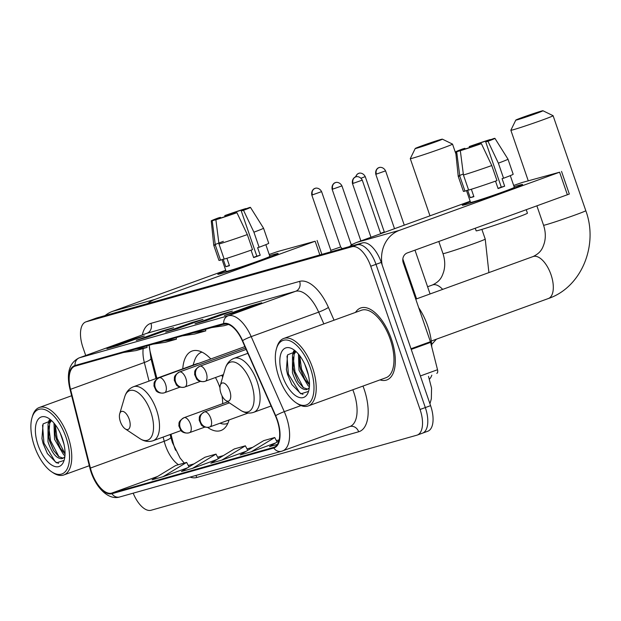 <?xml version="1.0" encoding="UTF-8"?>
<svg xmlns="http://www.w3.org/2000/svg" width="621" height="621" viewBox="0 0 621 621"><rect width="100%" height="100%" fill="white"/><g stroke="black" fill="none" stroke-linecap="round" stroke-linejoin="round"><path stroke-width="0.93" d="M222.698 377.18A42.275 20.175 -110 0 0 221.775 375.247M210.83 358.969A42.275 20.175 -110 0 0 192.06 351.044A42.275 20.175 -110 0 0 182.776 368.843M170.985 434.219L173.065 442.447A31.904 15.222 -110 0 0 174.641 447.749A31.904 15.222 -110 0 0 175.572 450.287M149.234 346.665A31.904 15.222 -110 0 0 150.461 352.883L156.865 378.251M207.6 427.395A42.275 20.175 -110 0 0 220.921 430.524A42.275 20.175 -110 0 0 229.033 419.967M431.82 375.162A23.932 11.419 70 0 1 429.491 379.051M422.094 433.295A23.932 11.419 -110 0 0 422.474 433.171L427.745 431.253A23.932 11.419 -110 0 0 430.594 405.653L381.271 262.419A23.932 11.419 -110 0 0 362.478 242.912L96.729 317.952A23.932 11.419 -110 0 0 96.348 318.076L91.077 319.994A23.932 11.419 -110 0 1 91.458 319.869A23.932 11.419 -110 0 0 91.077 319.994L85.807 321.903A23.932 11.419 -110 0 0 82.966 347.512L85.714 355.491M133.189 493.175A23.932 11.419 -110 0 0 151.082 510.252L416.823 435.205A23.932 11.419 -110 0 0 417.203 435.088A23.932 11.419 -110 0 0 420.052 409.48L370.729 266.246L376 264.336A23.932 11.419 -110 0 0 357.199 244.829L91.458 319.869L357.199 244.829A23.932 11.419 -110 0 1 376 264.336L425.323 407.57L376 264.336L381.271 262.419M422.474 433.171A23.932 11.419 -110 0 0 425.323 407.57A23.932 11.419 -110 0 1 422.474 433.171L417.203 435.088M391.354 339.004A38.292 18.273 -110 0 0 360.669 307.993A38.292 18.273 -110 0 0 355.507 312.41A38.292 18.273 -110 0 1 360.669 307.993A38.292 18.273 -110 0 1 391.354 339.004A38.292 18.273 -110 0 1 386.798 379.967A38.292 18.273 -110 0 0 391.354 339.004M277.036 419.959A25.523 12.179 70 0 1 274.001 447.267A25.523 12.179 70 0 1 273.597 447.399L111.726 493.105A25.523 12.179 70 0 1 90.41 468.063L70.538 389.305A25.523 12.179 70 0 1 74.831 366.235A25.523 12.179 70 0 1 75.242 366.103L223.902 324.123A25.523 12.179 70 0 1 242.337 340.789L275.413 415.822A25.523 12.179 70 0 1 277.036 419.959M277.331 419.874A26.167 12.482 -110 0 0 275.67 415.635L242.586 340.603A26.167 12.482 -110 0 0 223.7 323.518L75.032 365.497A26.167 12.482 -110 0 0 70.212 389.282L90.084 468.04A26.167 12.482 -110 0 0 111.935 493.711L273.807 448.005A26.167 12.482 -110 0 0 277.331 419.874M380.005 379.889A38.292 18.273 -110 0 0 386.798 379.967A38.292 18.273 -110 0 1 380.005 379.889M370.729 266.246A23.932 11.419 -110 0 0 351.928 246.739L86.187 321.787A23.932 11.419 -110 0 0 85.807 321.903M106.921 348.629L133.274 339.058L144.289 335.953L117.928 345.524L106.921 348.629A6.381 5.605 74.2 0 1 107.262 348.521L118.099 345.462M195.01 323.758L221.363 314.187L232.378 311.074L206.025 320.646L195.01 323.758A6.381 5.605 74.2 0 1 195.351 323.642L206.188 320.583M224.375 315.46L250.729 305.897L261.744 302.784L235.382 312.355L224.375 315.46A6.381 5.605 74.2 0 1 224.717 315.352L235.553 312.293M136.278 340.339L162.64 330.768L173.647 327.663L147.293 337.226L136.278 340.339A6.381 5.605 74.2 0 1 136.62 340.23L147.464 337.164M165.644 332.049L192.005 322.478L203.013 319.365L176.659 328.936L165.644 332.049A6.381 5.605 74.2 0 1 165.986 331.94L176.83 328.874M163.098 476.695L186.642 462.397L175.634 465.509L152.083 479.8L163.098 476.695L187.519 467.823M251.187 451.816L274.738 437.526L263.723 440.631L240.18 454.929L251.187 451.816L275.615 442.952M278.876 440.964L269.537 446.639L277.377 444.419M192.456 468.405L216.007 454.106L205 457.219L181.448 471.51L192.456 468.405L216.884 459.532M221.821 460.107L245.373 445.816L234.365 448.929L210.814 463.219L221.821 460.107L246.25 451.242M192.005 322.478L192.277 323.269M162.64 330.768L162.912 331.56M250.729 305.897L251 306.681M221.363 314.187L221.635 314.971M133.274 339.058L133.546 339.85M245.373 445.816L247.756 450.326M274.738 437.526L277.121 442.036M216.007 454.106L218.39 458.616M186.642 462.397L189.025 466.914M182.232 335.891L194.784 333.997L205.799 330.884L205.52 329.316M193.247 332.778L205.799 330.884M211.598 327.593L224.15 325.699L228.505 324.473M222.613 324.488L226.292 323.929M152.875 344.181L165.427 342.287L176.434 339.175L176.154 337.607M163.882 341.069L176.434 339.175M123.509 352.472L136.061 350.578L147.068 347.465L146.789 345.897M134.516 349.359L147.068 347.465M518.799 185.299A31.904 0.978 161 0 1 522.587 184.538A31.904 0.978 161 0 1 499.408 193.48A31.904 0.978 161 0 1 466.084 204.433A31.904 0.978 161 0 1 462.334 205.287A31.904 0.978 161 0 1 470.353 201.763A31.904 0.978 161 0 0 462.272 205.256A31.904 0.978 161 0 0 466.084 204.433A31.904 0.978 161 0 0 500.184 193.201A31.904 0.978 161 0 0 522.61 184.476A31.904 0.978 161 0 0 518.799 185.299A31.904 0.978 161 0 0 514.095 186.696A31.904 0.978 161 0 1 518.799 185.299M382.156 264.981A31.904 28.023 -105.8 0 1 399.474 230.337L559.599 172.203L522.145 182.512L513.668 185.446M349.538 246.568A31.904 28.023 -105.8 0 1 356.896 242.361L470.175 201.235M561.531 171.419L569.317 194.039L407.26 252.957A7.98 7.01 74.2 0 0 403.27 262.885L430.415 341.713A3.99 1.902 70 0 1 430.609 342.373L437.518 369.736A3.99 1.902 70 0 1 436.842 373.337A3.99 1.902 70 0 1 436.78 373.361L436.842 373.337M489.985 140.183L489.907 139.958A15.952 0.489 161 0 1 490.396 139.919A15.952 0.489 161 0 1 485.715 141.906L501.287 187.138A15.952 0.489 -19 0 1 498.003 188.349M491.778 165.543L481.384 143.661L479.125 144.297A15.952 0.489 161 0 1 464.384 149.226L460.332 150.693L463.445 175.013L468.63 190.088A26.323 0.807 161 0 0 496.971 180.618L491.778 165.543A26.323 0.807 161 0 1 463.445 175.013M510.291 175.634L514.32 187.332A23.132 0.706 161 0 1 498.058 193.659A23.132 0.706 161 0 1 473.334 201.802A23.132 0.706 161 0 1 470.571 202.399L466.495 190.569M471.355 189.258L473.901 196.655A23.132 0.706 161 0 1 471.781 197.284A23.132 0.706 161 0 1 470.229 197.695L467.636 190.158L464.966 191.128A26.323 0.807 161 0 1 463.406 191.377L458.213 176.294A26.323 0.807 161 0 1 463.313 174.012M526.251 209.751L527.431 213.174A27.122 0.831 161 0 1 508.366 220.595A27.122 0.831 161 0 1 479.389 230.135A27.122 0.831 161 0 1 476.144 230.833L475.259 228.264M460.805 150.523L456.668 151.734L459.773 176.046L464.966 191.128M459.773 176.046A26.323 0.807 161 0 1 458.213 176.294L455.705 151.858A20.741 0.637 161 0 1 462.653 148.955L464.912 148.31L465.145 148.993M481.384 143.661A20.741 0.637 161 0 1 460.332 150.693M456.668 151.734A20.741 0.637 161 0 1 455.705 151.858M471.805 146.82L471.502 145.919L469.243 146.556L469.468 147.596M469.243 146.556A20.741 0.637 161 0 1 490.287 139.523L486.235 140.998L486.453 141.627M460.72 150.259A15.952 0.489 161 0 1 460.231 150.305A15.952 0.489 161 0 1 464.912 148.31M471.502 145.919A15.952 0.489 161 0 1 486.235 140.998M495.511 181.138L498.081 188.574A23.132 0.706 161 0 0 504.663 186.184L502.071 178.646L503.561 178.227L498.368 163.152L487.974 141.27L485.715 141.906M489.907 139.958L493.959 138.491A20.741 0.637 161 0 1 494.921 138.351L507.986 159.155L513.179 174.237A26.323 0.807 161 0 1 503.561 178.227M507.986 159.155A26.323 0.807 161 0 1 498.368 163.152M494.921 138.351A20.741 0.637 161 0 1 487.974 141.27M504.663 186.184L501.287 187.138M473.807 196.391L470.229 197.695M278.876 377.149A34.302 16.363 -110 0 0 296.139 402.796A34.302 16.363 -110 0 0 312.161 398.69A34.302 16.363 -110 0 0 310.446 368.23A34.302 16.363 -110 0 0 292.072 341.892A34.302 16.363 -110 0 0 276.477 348.645A34.302 16.363 -110 0 0 278.876 377.149M296.139 402.796L297.529 403.72A35.894 17.124 -110 0 0 308.233 405.948A35.894 17.124 -110 0 0 312.495 367.547A35.894 17.124 -110 0 0 283.727 338.468A35.894 17.124 -110 0 0 276.95 347.054L276.477 348.645M308.233 405.948L385.983 377.723A35.894 17.124 -110 0 0 390.252 339.314A35.894 17.124 -110 0 0 361.484 310.236L283.727 338.468M431.766 346.968A39.884 19.034 -110 0 0 427.667 325.878A39.884 19.034 -110 0 0 418.701 307.698M308.466 375.27L304.717 364.147M309.413 386.596L308.14 385.788L299.027 370.364L298.429 354.071M309.491 384.966L304.515 378.903L300.673 369.767L299.702 365.536L299.586 355.499M309.227 388.272L306.456 389.608C301.045 389.864 296.372 384.252 292.437 372.755L292.507 354.738L295.394 351.323M307.597 389.111L303.195 387.582L297.925 381.294L294.082 372.158L293.112 367.927L294.152 354.141L295.992 351.533L287.562 354.863L286.397 369.557L287.539 374.44L291.831 384.531L300.913 393.83L308.195 391.509M306.456 389.608A19.942 9.517 -110 0 0 306.774 389.507A19.942 9.517 -110 0 0 309.336 387.395M306.774 369.27A26.323 12.56 -110 0 0 293.469 349.545A26.323 12.56 -110 0 0 281.22 352.767A26.323 12.56 -110 0 0 282.547 376.109A26.323 12.56 -110 0 0 296.621 396.307A26.323 12.56 -110 0 0 308.598 391.207A26.323 12.56 -110 0 0 306.774 369.27M302.963 394.382L299.71 392.744L288.392 374.067L287.011 356.12M303.436 387.752L294.983 371.668L293.151 357.129M293.849 352.643L294.323 351.075M309.491 384.764L301.573 369.278L299.695 355.647M291.901 384.655L287.57 374.362L286.359 369.316M298.274 381.876L294.16 371.971L293.011 367.259M292.716 354.304L293.64 350.997M304.864 379.485L300.75 369.58L299.594 364.869M541.24 111.128A14.361 0.442 -19 0 0 526.096 116.111A14.361 0.442 -19 0 0 515.803 120.094A14.361 0.442 -19 0 0 517.518 119.744A14.361 0.442 -19 0 0 533.059 114.613A14.361 0.442 -19 0 0 542.94 110.748A14.361 0.442 -19 0 0 541.24 111.128M415.76 299.159L533.097 256.551C541.124 252.646 542.599 248.206 544.307 243.098C545.851 237.455 545.603 231.501 543.561 225.229A22.333 0.683 -19 0 0 546.232 224.662A22.333 0.683 -19 0 0 570.094 216.799A22.333 0.683 -19 0 0 585.797 210.69L553.094 115.7A22.333 0.683 161 0 1 553.094 115.7A22.333 0.683 161 0 1 537.39 121.809A22.333 0.683 161 0 1 513.52 129.673A22.333 0.683 161 0 1 510.858 130.247A22.333 0.683 161 0 1 510.858 130.224L515.803 120.094M220.952 393.287A9.571 4.564 -110 0 0 225.765 400.452A9.571 4.564 -110 0 0 230.236 399.303A9.571 4.564 -110 0 0 229.762 390.803A9.571 4.564 -110 0 0 224.631 383.452A9.571 4.564 -110 0 0 220.284 385.338A9.571 4.564 -110 0 0 220.952 393.287M440.669 139.531A14.361 0.442 -19 0 0 425.525 144.514A14.361 0.442 -19 0 0 415.232 148.497A14.361 0.442 -19 0 0 416.947 148.14A14.361 0.442 -19 0 0 432.488 143.016A14.361 0.442 -19 0 0 442.369 139.151A14.361 0.442 -19 0 0 440.669 139.531M442.369 139.151L452.499 144.088A22.333 0.683 161 0 1 452.523 144.103A22.333 0.683 161 0 1 436.819 150.212A22.333 0.683 161 0 1 412.949 158.076A22.333 0.683 161 0 1 410.279 158.642A22.333 0.683 161 0 1 410.287 158.619L415.232 148.497M120.381 421.69A9.571 4.564 -110 0 0 125.194 428.847A9.571 4.564 -110 0 0 129.665 427.706A9.571 4.564 -110 0 0 129.191 419.206A9.571 4.564 -110 0 0 124.06 411.855A9.571 4.564 -110 0 0 119.713 413.741A9.571 4.564 -110 0 0 120.381 421.69M222.675 403.658A28.713 13.701 -110 0 0 221.961 395.693M219.958 387.815A28.713 13.701 -110 0 0 219.702 387.054A28.713 13.701 -110 0 0 215.464 377.545M220.013 423.243A37.889 18.079 -110 0 0 227.333 423.522A37.889 18.079 -110 0 0 227.845 423.32L227.333 423.522M201.468 352.293L201.972 352.115A37.889 18.079 -110 0 0 201.468 352.293A37.889 18.079 -110 0 0 194.513 360.708L193.077 365.101M198.627 363.401A28.713 13.701 -110 0 0 196.694 363.79L133.531 386.72C129.184 388.412 126.234 391.812 124.681 396.912A26.377 12.591 -110 0 1 136.674 391.719A26.377 12.591 -110 0 1 150.81 411.979A26.377 12.591 -110 0 1 152.122 435.399A26.377 12.591 -110 0 1 139.803 438.558L125.194 428.847M380.595 233.38L384.29 231.936L384.616 232.301M332.747 189.133L341.938 185.889C339.283 181.014 334.773 182.636 335.821 182.535L335.627 182.59A5.185 4.557 -105.8 0 0 335.348 182.675A5.185 4.557 74.2 0 0 332.747 189.133L332.134 189.265L351.183 244.596L353.287 244.014M312.417 194.878L321.6 191.633C318.953 186.758 314.436 188.38 315.491 188.279L315.289 188.326A5.185 4.557 -105.8 0 0 315.01 188.419A5.185 4.557 74.2 0 0 312.417 194.878L311.796 195.01L330.846 250.341L340.65 246.964L342.155 248.648M274.342 254.323A31.904 0.978 161 0 1 278.13 253.57A31.904 0.978 161 0 1 254.952 262.512A31.904 0.978 161 0 1 221.635 273.465A31.904 0.978 161 0 1 217.878 274.319A31.904 0.978 161 0 1 225.897 270.787A31.904 0.978 161 0 0 217.824 274.288A31.904 0.978 161 0 0 221.635 273.465A31.904 0.978 161 0 0 255.728 262.233A31.904 0.978 161 0 0 278.154 253.508A31.904 0.978 161 0 0 274.342 254.323A31.904 0.978 161 0 0 269.638 255.728A31.904 0.978 161 0 1 274.342 254.323M147.658 303.576A31.904 28.023 -105.8 0 1 155.017 299.369L315.142 241.235L277.688 251.544L269.211 254.47M105.081 315.6A31.904 28.023 -105.8 0 1 112.44 311.393L225.718 270.267M245.528 209.215L245.45 208.99A15.952 0.489 161 0 1 245.939 208.943A15.952 0.489 161 0 1 241.258 210.938L256.83 256.17A15.952 0.489 -19 0 1 253.547 257.381M247.321 234.575L236.927 212.692L234.668 213.329A15.952 0.489 161 0 1 219.935 218.258L215.883 219.725L218.988 244.045L224.173 259.12A26.323 0.807 161 0 0 252.514 249.65L247.321 234.575A26.323 0.807 161 0 1 218.988 244.045M265.835 244.666L269.863 256.364A23.132 0.706 161 0 1 253.601 262.691A23.132 0.706 161 0 1 228.877 270.834A23.132 0.706 161 0 1 226.114 271.424L222.046 259.601M226.898 258.289L229.444 265.687A23.132 0.706 161 0 1 227.325 266.308A23.132 0.706 161 0 1 225.772 266.727L223.18 259.19L220.509 260.16A26.323 0.807 161 0 1 218.949 260.401L213.756 245.326A26.323 0.807 161 0 1 213.756 245.318A26.323 0.807 161 0 1 223.35 241.344M216.349 219.555L212.211 220.765L215.316 245.078L220.509 260.16M215.316 245.078A26.323 0.807 161 0 1 213.756 245.326L211.249 220.89A20.741 0.637 161 0 1 218.196 217.979L220.455 217.342L220.688 218.018M236.927 212.692A20.741 0.637 161 0 1 215.883 219.725M212.211 220.765A20.741 0.637 161 0 1 211.249 220.89M227.356 215.852L227.045 214.951L224.786 215.588L225.019 216.628M224.786 215.588A20.741 0.637 161 0 1 245.831 208.555L241.779 210.03L241.996 210.659M216.263 219.291A15.952 0.489 161 0 1 215.774 219.337A15.952 0.489 161 0 1 220.455 217.342M227.045 214.951A15.952 0.489 161 0 1 241.779 210.03M251.063 250.17L253.624 257.606A23.132 0.706 161 0 0 260.215 255.215L257.614 247.678L259.104 247.259L253.911 232.176L243.517 210.302L241.258 210.938M245.45 208.99L249.502 207.515A20.741 0.637 161 0 1 250.465 207.383L263.529 228.179A26.323 0.807 161 0 1 263.537 228.186L268.722 243.261A26.323 0.807 161 0 1 259.104 247.259M263.537 228.186A26.323 0.807 161 0 1 253.911 232.176M250.465 207.383A20.741 0.637 161 0 1 243.517 210.302M260.215 255.215L256.83 256.17M229.351 265.423L225.772 266.727M34.427 446.173A34.302 16.363 -110 0 0 51.683 471.828A34.302 16.363 -110 0 0 67.705 467.722A34.302 16.363 -110 0 0 65.989 437.262A34.302 16.363 -110 0 0 47.615 410.916A34.302 16.363 -110 0 0 32.02 417.677A34.302 16.363 -110 0 0 34.427 446.173M51.683 471.828L53.072 472.752A35.894 17.124 -110 0 0 63.777 474.98A35.894 17.124 -110 0 0 68.038 436.579A35.894 17.124 -110 0 0 39.27 407.5A35.894 17.124 -110 0 0 32.494 416.078L32.02 417.677M64.01 444.302L60.26 433.179M64.957 455.628L63.684 454.82L54.57 439.396L53.973 423.103M65.034 453.998L60.058 447.935L56.216 438.799L55.246 434.568L55.129 424.531M64.77 457.297L61.999 458.64C56.589 458.896 51.923 453.283 47.98 441.787L48.05 423.77L50.938 420.355M63.14 458.143L58.739 456.614L53.476 450.326L49.626 441.189L48.663 436.959L49.696 423.173L51.535 420.557L43.105 423.895L41.941 438.589L43.082 443.472L47.375 453.563L56.457 462.862L63.738 460.541M61.999 458.64A19.942 9.517 -110 0 0 62.317 458.539A19.942 9.517 -110 0 0 64.887 456.419M62.317 438.302A26.323 12.56 -110 0 0 49.012 418.577A26.323 12.56 -110 0 0 36.771 421.799A26.323 12.56 -110 0 0 38.091 445.141A26.323 12.56 -110 0 0 52.164 465.339A26.323 12.56 -110 0 0 64.142 460.239A26.323 12.56 -110 0 0 62.317 438.302M58.506 463.406L55.253 461.776L43.936 443.099L42.554 425.152M58.979 456.784L50.526 440.7L48.694 426.153M49.393 421.675L49.866 420.107M65.042 453.788L57.116 438.31L55.238 424.679M47.444 453.687L43.113 443.394L41.902 438.348M53.817 450.908L49.703 441.003L48.554 436.291M48.267 423.336L49.183 420.029M60.408 448.517L56.294 438.612L55.145 433.9M362.478 242.912L351.928 246.739M430.594 405.653L420.052 409.48M96.729 317.952L86.187 321.787M90.41 468.063L164.208 441.267A25.523 12.179 -110 0 0 165.473 445.505A25.523 12.179 -110 0 0 178.483 464.702M163.152 437.068L164.208 441.267A14.361 2.624 -14.2 0 0 170.814 437.238L172.444 442.695L180.09 458.034L184.274 463.072M273.597 447.399L274.397 447.112M362.998 386.068A39.884 19.034 70 0 1 358.659 431.781L196.787 477.487A7.98 7.01 74.2 0 0 195.809 475.492M196.787 477.487A39.884 19.034 70 0 1 190.065 477.107M75.032 365.497A7.98 7.01 -105.8 0 1 79.488 357.774L228.155 315.794A31.904 15.222 70 0 1 251.195 336.629L284.271 411.661A31.904 15.222 70 0 1 286.297 416.831A31.904 15.222 70 0 1 282.501 450.97A31.904 15.222 70 0 1 281.996 451.133A7.98 7.01 -105.8 0 1 281.569 451.273A7.98 7.01 -105.8 0 1 273.807 448.005M111.935 493.711A7.98 7.01 74.2 0 0 119.698 496.979L281.569 451.273L349.98 426.472A31.904 15.222 -110 0 0 353.768 392.332A31.904 15.222 -110 0 0 352.829 389.763M275.67 415.635A7.98 0.978 156.2 0 1 284.271 411.661L301.022 405.575M242.586 340.603A7.98 0.978 156.2 0 1 251.195 336.629L318.666 312.13A31.904 15.222 -110 0 0 295.627 291.296L228.155 315.794A7.98 7.01 74.2 0 0 223.7 323.518M78.983 357.937A31.904 15.222 70 0 1 79.488 357.774L146.96 333.275A31.904 15.222 -110 0 0 146.455 333.438L78.983 357.937C69.242 362.936 66.222 373.291 69.94 389.018L89.812 467.776C94.12 485.529 107.58 500.767 119.698 496.979M142.31 334.944A39.884 19.034 70 0 1 150.957 323.347L299.625 281.367A39.884 19.034 70 0 1 328.424 307.411L334.059 320.195M323.859 323.898L318.666 312.13A7.98 0.978 -23.8 0 0 328.424 307.411M299.625 281.367A7.98 7.01 74.2 0 1 295.627 291.296L146.96 333.275A7.98 7.01 74.2 0 0 150.957 323.347M358.659 431.781A7.98 7.01 74.2 0 0 349.941 426.487M143.187 348.567A25.523 12.179 -110 0 0 144.336 362.509L149.024 381.092M70.538 389.305L144.336 362.509A14.361 2.624 -14.2 0 0 150.942 358.48L156.011 378.562M111.726 493.105L157.61 476.447M194.008 463.887L188.287 465.502L193.915 463.941M217.66 457.242L223.281 455.651M247.026 448.944L252.638 447.361M276.392 440.654L279.147 439.878L276.376 440.631M356.896 242.361L399.474 230.337M411.001 348.761L430.415 341.713M567.384 194.815L559.599 172.203M430.609 342.373L411.226 349.413M420.37 375.961L437.518 369.736M533.097 256.551A22.333 10.658 70 0 1 533.447 256.442A22.333 10.658 70 0 1 550.998 274.645A22.333 10.658 70 0 1 548.343 298.538C581.574 287.329 598.621 245.14 585.797 210.69M240.374 410.163A26.377 12.591 -110 0 0 252.693 407.003A26.377 12.591 -110 0 0 251.381 383.576A26.377 12.591 -110 0 0 237.245 363.316A26.377 12.591 -110 0 0 225.252 368.517C226.805 363.409 229.754 360.009 234.101 358.325A28.713 13.701 -110 0 1 257.117 381.581A28.713 13.701 -110 0 1 253.702 412.305C249.285 413.796 244.845 413.081 240.374 410.163L225.765 400.452M427.59 286.747L432.527 284.954C440.553 281.049 442.028 276.609 443.736 271.501C445.273 265.858 445.024 259.904 442.99 253.632A22.333 0.683 -19 0 0 445.661 253.058A22.333 0.683 -19 0 0 469.523 245.202A22.333 0.683 -19 0 0 485.226 239.093L481.888 229.405M432.527 284.954A22.333 10.658 70 0 1 432.876 284.837A22.333 10.658 70 0 1 442.664 289.386M180.936 430.609L153.131 440.708A28.713 13.701 -110 0 0 156.539 409.984A28.713 13.701 -110 0 0 133.531 386.72M248.144 413.027L209.285 427.116A7.98 7.01 -105.8 0 0 209.712 426.976A7.98 3.804 -110 0 0 209.836 426.938A7.98 3.804 -110 0 0 210.791 418.399A7.98 3.804 -110 0 0 204.519 411.902A7.98 7.01 74.2 0 0 200.529 421.83A7.98 7.01 -105.8 0 0 209.285 427.116C203.905 428.11 201.204 424.974 201.305 424.896L199.17 420.107C199.799 417.537 197.61 416.272 204.394 411.94A7.98 3.804 -110 0 0 204.169 412.033M376.388 174.105L385.579 170.86C382.924 165.993 378.414 167.616 379.462 167.507L379.268 167.561A5.185 4.557 -105.8 0 0 378.989 167.654A5.185 4.557 74.2 0 0 376.388 174.105L375.775 174.237L394.521 228.699M204.519 411.902A7.98 3.804 -110 0 0 204.394 411.94L229.397 402.858M204.883 427.093L188.947 432.853A7.98 7.01 -105.8 0 0 189.374 432.721A7.98 3.804 -110 0 0 189.506 432.674A7.98 3.804 -110 0 0 190.453 424.143A7.98 3.804 -110 0 0 184.189 417.638A7.98 7.01 74.2 0 0 180.191 427.574A7.98 7.01 -105.8 0 0 188.947 432.853C183.575 433.854 180.874 430.71 180.967 430.64L178.832 425.851C179.461 423.281 177.28 422.016 184.057 417.685A7.98 3.804 -110 0 0 183.839 417.778M361.073 178.211L365.241 176.605C362.594 171.738 358.076 173.36 359.132 173.251L358.93 173.306A5.185 4.557 -105.8 0 0 358.651 173.391A5.185 4.557 74.2 0 0 355.841 176.884M184.189 417.638A7.98 3.804 -110 0 0 184.057 417.685L227.798 401.803M353.085 183.389L362.268 180.144C359.621 175.277 355.103 176.9 356.159 176.791L355.957 176.845A5.185 4.557 -105.8 0 0 355.678 176.931A5.185 4.557 74.2 0 0 353.085 183.389L352.464 183.521L370.97 237.253M223.444 374.642L204.705 381.426A7.98 7.01 -105.8 0 0 205.132 381.286A7.98 3.804 -110 0 0 205.264 381.247A7.98 3.804 -110 0 0 206.211 372.709A7.98 3.804 -110 0 0 199.946 366.204A7.98 7.01 74.2 0 0 195.949 376.14A7.98 7.01 -105.8 0 0 204.705 381.426C199.333 382.42 196.632 379.284 196.725 379.206L194.59 374.416C195.219 371.847 193.038 370.582 199.815 366.25A7.98 3.804 -110 0 0 199.597 366.343M199.946 366.204A7.98 3.804 -110 0 0 199.815 366.25L246.141 349.429M200.304 381.403L184.375 387.162A7.98 7.01 -105.8 0 0 184.802 387.03A7.98 3.804 -110 0 0 184.926 386.984A7.98 3.804 -110 0 0 185.873 378.453A7.98 3.804 -110 0 0 179.609 371.948A7.98 7.01 74.2 0 0 175.619 381.884A7.98 7.01 -105.8 0 0 184.375 387.162C178.995 388.164 176.294 385.02 176.395 384.95L174.26 380.161C174.889 377.591 172.7 376.326 179.485 371.987A7.98 3.804 -110 0 0 179.259 372.088M179.609 371.948A7.98 3.804 -110 0 0 179.485 371.987L245.52 348.016M179.974 387.147L164.037 392.907A7.98 7.01 -105.8 0 0 164.464 392.767A7.98 3.804 -110 0 0 164.596 392.728A7.98 3.804 -110 0 0 165.543 384.197A7.98 3.804 -110 0 0 159.279 377.692A7.98 7.01 74.2 0 0 155.281 387.62A7.98 7.01 -105.8 0 0 164.037 392.907C158.658 393.9 155.964 390.764 156.057 390.694L153.923 385.905C154.551 383.336 152.37 382.07 159.147 377.731A7.98 3.804 -110 0 0 158.922 377.832M159.279 377.692A7.98 3.804 -110 0 0 159.147 377.731L244.899 346.596M112.44 311.393L155.017 299.369M319.862 254.944L315.142 241.235M428.506 376.365L431.564 388.156L431.331 398.829L429.934 403.735M149.234 345.206L150.942 358.48M170.131 434.529L170.814 437.238M217.645 457.211L223.374 455.597M247.011 448.921L252.739 447.306M543.561 225.229L536.901 205.885M528.254 180.789L510.858 130.247M431.285 341.045L548.343 298.538M271.082 405.994L253.702 412.305M247.864 353.326L234.101 358.325M220.284 385.338L225.252 368.517M542.94 110.748L553.078 115.685M488.898 272.603L485.226 239.093M442.99 253.632L438.814 241.499M429.973 215.829L410.279 158.642M153.131 440.708C148.714 442.199 144.274 441.484 139.803 438.558M119.713 413.741L124.681 396.912M455.923 153.977L452.523 144.103M413.275 291.94L414.091 291.645M436.439 339.167L431.642 344.515M416.575 298.856L402.835 258.957M430.074 293.958L414.983 250.147M385.579 170.86L404.271 225.159M375.775 174.237C374.843 168.702 379.555 167.212 378.639 167.786L379.268 167.561M365.241 176.605L384.298 231.944M355.297 177.078L357.393 174.027L358.93 173.306M362.268 180.144L380.712 233.713M352.464 183.521C351.54 177.986 356.244 176.496 355.336 177.063L355.957 176.845M351.183 244.596L351.137 245.357M341.938 185.889L360.886 240.917M332.134 189.265C331.203 183.723 335.914 182.24 334.998 182.807L335.627 182.59M330.846 250.341L330.752 251.87M321.6 191.633L340.657 246.964M311.796 195.01C310.873 189.467 315.577 187.977 314.668 188.551L315.289 188.326M317.075 240.451L321.872 254.377M89.292 465.719L63.777 474.98M71.64 395.748L39.27 407.5"/></g></svg>
